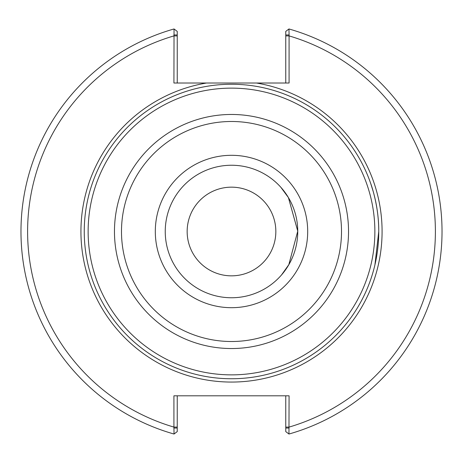 <?xml version="1.0" encoding="UTF-8"?>
<svg xmlns="http://www.w3.org/2000/svg" width="463" height="463" viewBox="0 0 463 463"><rect width="100%" height="100%" fill="white"/><g stroke="black" fill="none" stroke-linecap="round" stroke-linejoin="round"><path stroke-width="0.69" d="M374.937 264.784L378.751 231.5C379.018 205.856 370.614 183.082 370.753 183.626C370.614 183.099 378.948 205.618 378.751 231.17M370.753 183.626L373.201 191.468M297.755 231.17L288.391 197.539L280.931 187.388L288.391 197.539L297.755 231.106L288.796 264.772L281.516 274.953L288.993 264.425M370.979 278.709L372.159 275.068M187.156 231.5A44.344 44.344 0 0 1 253.672 193.1A44.344 44.344 0 0 1 253.672 269.9A44.344 44.344 0 0 1 187.156 231.5M173.926 34.956L177.236 34.956L177.236 31.403L174.042 28.966L173.926 83.022L206.515 83.022A150.562 150.562 0 0 0 81.864 248.197A150.562 150.562 0 0 0 239.863 381.83A150.562 150.562 0 0 0 256.485 83.022L206.515 83.022M177.236 83.022L177.236 34.956M174.042 28.966A210.526 210.526 0 0 0 174.042 434.034L173.926 427.1L177.236 427.1L177.236 395.813M285.764 34.956L285.764 31.403L288.958 28.966L289.074 34.956L285.764 34.956L285.764 83.022M256.485 83.022L289.074 83.022L289.074 34.956M289.074 428.043L285.764 428.043L285.764 431.597L288.958 434.034L289.074 395.813L173.926 395.813L173.926 427.1A203.899 203.899 0 0 1 173.926 35.9L177.236 35.9M288.958 434.034A210.526 210.526 0 0 0 288.958 28.966A210.526 210.526 0 0 1 288.958 434.034M285.764 395.813L285.764 428.043M173.926 428.043L177.236 428.043L177.236 431.597L174.042 434.034M177.236 428.043L177.236 427.1M378.751 231.5A147.251 147.251 0 0 0 231.5 84.249A147.251 147.251 0 0 0 84.249 231.5A147.251 147.251 0 0 0 231.5 378.751A147.251 147.251 0 0 0 378.751 231.5A147.251 147.251 0 0 0 231.5 84.249A147.251 147.251 0 0 0 84.249 231.5A147.251 147.251 0 0 0 231.5 378.751A147.251 147.251 0 0 0 378.751 231.5A147.251 147.251 0 0 0 231.5 84.249A147.251 147.251 0 0 0 84.249 231.5A147.251 147.251 0 0 0 231.5 378.751M231.5 297.755A66.255 66.255 0 0 0 297.755 231.5A66.255 66.255 0 0 0 231.5 165.245A66.255 66.255 0 0 0 165.245 231.5A66.255 66.255 0 0 0 231.5 297.755M285.764 427.1L289.074 427.1A203.899 203.899 0 0 0 289.074 35.9L285.764 35.9M231.5 374.868A143.368 143.368 0 0 0 374.868 231.5A143.368 143.368 0 0 0 231.5 88.132A143.368 143.368 0 0 0 88.132 231.5A143.368 143.368 0 0 0 231.5 374.868M231.5 348.535A117.035 117.035 0 0 0 348.535 231.5A117.035 117.035 0 0 0 231.5 114.465A117.035 117.035 0 0 0 114.465 231.5A117.035 117.035 0 0 0 231.5 348.535M231.5 341.509A110.009 110.009 0 0 0 341.509 231.5A110.009 110.009 0 0 0 231.5 121.491A110.009 110.009 0 0 0 121.491 231.5A110.009 110.009 0 0 0 231.5 341.509M231.5 307.692A76.192 76.192 0 0 0 307.692 231.5A76.192 76.192 0 0 0 231.5 155.308A76.192 76.192 0 0 0 155.308 231.5A76.192 76.192 0 0 0 231.5 307.692"/></g></svg>
